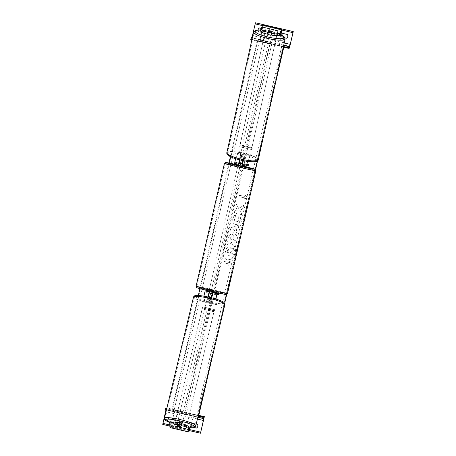 <?xml version="1.0" encoding="UTF-8"?>
<svg xmlns="http://www.w3.org/2000/svg" width="456" height="456" viewBox="0 0 456 456"><rect width="100%" height="100%" fill="white"/><g stroke="black" fill="none" stroke-linecap="round" stroke-linejoin="round"><path stroke-width="0.34" stroke-dasharray="2.28 1.71" d="M209.23 293.02L212.923 293.881L211.949 297.945A2.428 0.365 13.5 0 1 210.079 297.654A2.428 0.365 13.5 0 1 208.175 297.067L208.17 297.004M207.902 296.947L207.896 298.23A2.428 0.365 -166.5 0 0 209.794 298.822A2.428 0.365 -166.5 0 0 211.669 299.107L211.675 297.842M211.949 297.945L211.669 299.107M215.979 299.068L216.361 303.588L210.381 301.273L204.562 300.852L204.106 295.42L204.875 292.136L206.682 291.703L218.481 294.439M203.866 296.166L204.282 302.02L204.562 300.852M215.654 298.965L216.081 304.756L210.102 302.436L204.282 302.02M216.081 304.756L216.361 303.588M213.733 292.216L209.025 291.059M212.975 292.638L209.504 291.84M206.956 290.518L206.682 291.703M212.53 291.965L212.257 293.145M210.102 302.436L210.381 301.273M208.175 297.067L207.896 298.23M212.923 293.881L213.197 292.701M177.76 424.194A2.428 0.365 -166.5 0 0 179.584 424.753A2.428 0.365 -166.5 0 0 181.459 425.038L181.009 426.901M170.111 422.182L170.419 425.704L175.115 410.303L169.985 427.597M181.459 425.038L181.345 423.67M190.346 427.278L193.697 416.22L174.819 411.836M190.186 427.261L193.994 414.686L175.115 410.303M193.994 414.686L193.697 416.22M173.69 418.79L173.782 418.768A2.428 2.422 76.5 0 1 172.91 422.547L168.572 421.583A2.428 2.422 76.5 0 1 169.444 417.804L173.69 418.79A2.428 2.422 -103.5 0 1 172.818 422.57L168.572 421.583M200.532 433.194L162.775 424.428L166.594 407.892M198.793 415.365L166.902 407.96M173.782 418.768L169.535 417.781A2.428 2.422 -103.5 0 0 168.657 421.561M196.479 428.019L196.507 428.024A2.428 2.422 76.5 0 0 197.38 424.245L193.127 423.259A2.428 2.422 -103.5 0 0 192.255 427.038L193.367 427.295M196.222 424.017L193.042 423.282A2.428 2.422 76.5 0 0 192.17 427.061L193.236 427.306M198.229 415.661L166.805 408.365M165.368 409.744L166.012 409.596L203.764 418.357L166.007 409.596M213.864 291.646L209.139 290.552L213.864 291.646L213.784 291.994M239.394 163.117L238.904 164.502M247.414 161.658L243.407 160.723L242.66 164.006L246.673 164.935L242.558 163.915M242.923 163.943L242.392 165.186L242.7 163.881M238.049 165.334L242.769 166.429M209.213 293.1L212.57 293.852M213.647 292.587L213.009 292.484M212.946 292.758L212.701 293.824M209.395 293.054L209.726 291.635L208.922 291.498M242.495 167.614L237.775 166.52L242.501 167.608L214.138 290.461L209.412 289.372L214.138 290.466M196.838 286.448A15.35 0.376 -167 0 1 212.222 289.634A15.35 0.376 -167 0 1 226.735 293.368A15.35 0.376 -167 0 1 226.712 293.385A15.35 0.376 -167 0 1 211.327 290.198A15.35 0.376 -167 0 1 196.815 286.465A15.35 0.376 -167 0 1 196.838 286.448M225.201 163.596A15.35 0.376 -167 0 1 240.586 166.788A15.35 0.376 -167 0 1 255.098 170.521A15.35 0.376 -167 0 1 255.075 170.533A15.35 0.376 -167 0 1 239.685 167.346A15.35 0.376 -167 0 1 225.178 163.613A15.35 0.376 -167 0 1 225.201 163.596M181.967 424.701A2.428 0.365 13.5 0 1 181.283 424.792L181.237 424.251A2.428 0.365 13.5 0 1 181.967 424.701L182.189 423.772A2.428 0.365 13.5 0 1 179.863 423.584A2.428 0.365 13.5 0 1 177.475 422.638L177.247 423.573A2.428 0.365 13.5 0 1 177.623 423.47M181.237 424.251L180.901 425.636M180.952 426.178L181.283 424.792M177.931 423.481L177.475 426.126M177.658 423.892A2.428 0.365 13.5 0 1 177.247 423.573M209.515 299.991A2.428 0.365 13.5 0 1 207.127 299.045A2.428 0.365 13.5 0 1 209.452 299.227A2.428 0.365 13.5 0 1 211.846 300.173A2.428 0.365 13.5 0 1 209.515 299.991M211.385 299.33L211.339 298.788A2.428 0.365 13.5 0 1 212.069 299.244A2.428 0.365 13.5 0 1 211.385 299.33L211.721 297.933A2.428 0.365 13.5 0 1 210.079 297.654A2.428 0.365 13.5 0 1 208.415 297.164L208.078 298.566A2.428 0.365 13.5 0 1 207.349 298.11A2.428 0.365 13.5 0 1 208.033 298.019L208.078 298.566M211.339 298.788L211.573 297.819M208.272 297.027L208.033 298.019M208.369 296.622L208.415 297.164M209.173 300.396A2.428 0.365 13.5 0 1 211.561 301.342A2.428 0.365 13.5 0 1 209.236 301.154A2.428 0.365 13.5 0 1 206.847 300.208A2.428 0.365 13.5 0 1 209.173 300.396M180.143 422.416A2.428 0.365 -166.5 0 0 182.468 422.604A2.428 0.365 -166.5 0 0 180.08 421.657A2.428 0.365 -166.5 0 0 177.755 421.475A2.428 0.365 -166.5 0 0 180.143 422.416M179.909 419.634A15.35 2.291 -166.5 0 0 165.18 418.454A15.35 2.291 -166.5 0 0 180.314 424.445A15.35 2.291 -166.5 0 0 195.043 425.619A15.35 2.291 -166.5 0 0 179.909 419.634M209.407 303.177A15.35 2.291 13.5 0 1 194.279 297.192A15.35 2.291 13.5 0 1 209.002 298.372A15.35 2.291 13.5 0 1 224.135 304.357A15.35 2.291 13.5 0 1 209.407 303.177M268.185 32.513A2.428 0.479 -167.5 0 1 270.077 32.775A2.428 0.479 -167.5 0 1 271.879 33.385L271.081 34.975M260.416 31.025L262.485 26.927L260.205 41.747L262.93 25.04M281.01 34.873L279.5 44.568L260.621 40.185M280.85 34.798L279.5 44.568M279.083 46.13L260.205 41.747M271.879 33.385L272.289 31.532M271.502 35.072A2.428 0.479 12.5 0 0 271.97 34.901A2.428 0.479 12.5 0 0 269.821 33.932A2.428 0.479 12.5 0 0 267.233 33.847A2.428 0.479 12.5 0 0 267.336 34.035M267.997 33.379L268.31 32.746A2.428 0.479 12.5 0 0 268.134 32.741M267.985 32.746A2.428 0.479 12.5 0 0 267.438 32.923A2.428 0.479 12.5 0 0 267.735 33.242M268.31 32.746L268.778 30.66M271.873 32.365L271.297 34.143A2.428 0.479 12.5 0 0 272.175 33.972A2.428 0.479 12.5 0 0 271.616 33.516M271.297 34.143L271.554 32.992M242.535 156.961A2.428 0.479 12.5 0 0 239.947 156.875A2.428 0.479 12.5 0 0 242.096 157.839A2.428 0.479 12.5 0 0 244.684 157.924A2.428 0.479 12.5 0 0 242.535 156.961M243.92 158.397L243.607 159.03A2.428 0.479 12.5 0 0 244.479 158.853A2.428 0.479 12.5 0 0 243.92 158.397L243.612 159.788A2.428 0.479 12.5 0 0 242.022 159.281A2.428 0.479 12.5 0 0 240.306 159.024L240.614 157.633A2.428 0.479 12.5 0 0 239.742 157.804A2.428 0.479 12.5 0 0 240.301 158.26L240.614 157.633M243.607 159.03L243.293 160.421A2.428 0.479 12.5 0 1 241.577 160.164A2.428 0.479 12.5 0 1 239.993 159.651L240.301 158.26M243.612 159.788L243.293 160.421M239.993 159.651L240.306 159.024M242.797 155.798A2.428 0.479 12.5 0 0 240.204 155.713A2.428 0.479 12.5 0 0 242.353 156.682A2.428 0.479 12.5 0 0 244.94 156.767A2.428 0.479 12.5 0 0 242.797 155.798M269.12 35.978A2.428 0.479 -167.5 0 1 266.977 35.009A2.428 0.479 -167.5 0 1 269.564 35.095A2.428 0.479 -167.5 0 1 271.708 36.058A2.428 0.479 -167.5 0 1 269.12 35.978M267.94 38.327A15.35 3.032 -167.5 0 1 254.351 32.211A15.35 3.032 -167.5 0 1 270.744 32.746A15.35 3.032 -167.5 0 1 284.333 38.857A15.35 3.032 -167.5 0 1 267.94 38.327M241.173 159.03A15.35 3.032 12.5 0 0 257.56 159.566A15.35 3.032 12.5 0 0 243.977 153.45A15.35 3.032 12.5 0 0 227.584 152.914A15.35 3.032 12.5 0 0 241.173 159.03M258.09 30.01A2.428 2.422 76.5 0 0 258.655 31.749L262.901 32.735A2.428 2.422 -103.5 0 0 263.779 28.95L263.688 28.973A2.428 2.422 76.5 0 1 262.816 32.752L258.563 31.766A2.428 2.422 -103.5 0 1 258.005 30.016M289.44 48.102L251.683 39.336L250.783 39.552M255.502 22.8L251.683 39.336M263.779 28.95L259.441 27.987M286.471 38.201L286.499 38.213A2.428 2.422 -103.5 0 0 287.371 34.428L287.286 34.451M281.728 35.209A2.428 2.422 76.5 0 0 282.253 37.227L284.966 37.854M283.062 33.47A2.428 2.422 76.5 0 1 283.125 33.442L287.371 34.428M261.214 28.403L263.688 28.973M281.648 35.175A2.428 2.422 -103.5 0 0 282.161 37.244L284.983 37.899M283.296 47.105L251.872 39.809M243.407 160.723L243.823 159.896A2.428 0.479 12.5 0 0 242.022 159.281A2.428 0.479 12.5 0 0 240.044 159.019L240.306 157.856A2.428 0.479 -167.5 0 1 242.278 158.118A2.428 0.479 -167.5 0 1 244.08 158.734L243.322 160.643M240.044 159.019L239.645 159.822M238.99 162.364L236.681 161.76L234.874 162.194L235.621 158.916L238.784 152.612L244.131 155.086L250.583 155.353L247.568 161.356M235.581 158.671L239.041 151.455L238.784 152.612M239.542 159.794L240.306 157.856M247.403 161.333L250.84 154.191L244.387 153.923L239.041 151.455M250.84 154.191L250.583 155.353M246.781 164.149L242.689 163.299M248.206 165.682L236.407 162.946L234.601 163.379M242.649 165.123L238.955 164.263M236.407 162.946L236.681 161.76M241.982 164.388L212.114 293.778M244.387 153.923L244.131 155.086M243.823 159.896L244.08 158.734M208.5 309.419L208.774 308.239L214.993 309.527L214.537 309.641L213.955 311.636L185.962 428.697L213.972 311.818L214.263 310.821L214.725 310.713L202.926 307.971L202.464 308.085L202.173 309.082L174.163 425.955L202.156 308.894L202.738 306.899L203.199 306.791L202.926 307.971M208.774 308.239L203.199 306.791M185.945 428.515L174.146 425.773M185.962 428.697L174.163 425.955M214.993 309.527L214.725 310.713M239.696 146.786L251.495 149.522L277.772 31.019L251.934 147.374L251.769 148.343L252.236 148.228L239.976 145.601L251.775 148.343L239.976 145.601L265.973 28.283L240.027 144.848L239.696 146.786L240.164 146.672L240.437 145.492M251.495 149.522L240.164 146.672M277.664 31.236L265.865 28.494M277.772 31.019L265.973 28.283M251.963 149.414L252.236 148.228M246.012 146.94L245.738 148.12M223.172 250.441A8.179 6.059 104.5 0 0 227.048 259.589A8.179 6.059 104.5 0 0 235.04 252.903A8.179 6.059 104.5 0 0 231.158 243.755A8.179 6.059 104.5 0 0 223.172 250.441M223.326 250.481A8.179 6.059 104.5 0 0 227.208 259.635A8.179 6.059 104.5 0 0 235.199 252.949A8.179 6.059 104.5 0 0 231.317 243.795A8.179 6.059 104.5 0 0 223.326 250.481M269.798 43.901L283.877 46.825L257.178 40.63L269.798 43.901L242.871 160.552M211.31 297.261L184.714 412.458L198.32 415.279M283.877 46.825L283.786 47.213M270.716 103.848L257.549 160.877M255.542 169.569L226.717 294.422M224.671 303.28L211.419 360.685M229.522 262.565L224.244 261.47L223.919 262.89L229.197 263.984L228.866 265.403L232.104 263.847L229.852 261.151L229.522 262.565L224.244 261.47M235.376 215.021L235.216 214.981C234.116 215.58 233.318 216.817 232.822 218.686C232.303 221.821 233.141 223.731 235.336 224.426L235.495 224.472C233.301 223.776 232.463 221.861 232.982 218.726C233.472 216.856 234.27 215.62 235.376 215.021L236.06 217.233L234.754 219.125C234.538 220.561 234.982 221.439 236.094 221.764L236.117 221.77C237.291 221.918 238.095 221.297 238.516 219.906L238.157 217.597L239.656 215.842C240.46 216.839 240.665 218.344 240.278 220.356C239.428 223.297 237.838 224.671 235.513 224.472L235.193 224.398L235.513 224.472M235.216 214.981L235.9 217.187L234.601 219.085C234.378 220.522 234.829 221.399 235.94 221.724L235.957 221.73C237.131 221.878 237.935 221.257 238.357 219.866L238.157 217.597M236.977 228.336L236.134 231.996L237.228 232.919L236.607 235.627L230.485 230.16L231.061 227.652L239.029 225.121L238.385 227.909L236.824 228.296L236.134 231.996M233.307 240.05L235.319 240.466L234.715 243.088L227.675 241.623L228.61 237.576C229.237 235.079 230.36 233.939 231.99 234.162L232.013 234.162C233.643 234.692 234.179 236.219 233.609 238.75L233.307 240.05L235.478 240.506L234.874 243.128L227.835 241.663L228.769 237.616C229.391 235.119 230.519 233.979 232.15 234.202C233.803 234.732 234.333 236.259 233.768 238.796L233.466 240.09M235.775 207.286L237.878 211.134L235.022 210.541L234.418 213.157L241.458 214.616L242.062 212L240.238 211.624L239.668 210.501L242.831 208.666L243.555 205.519L238.687 208.386L236.487 204.18L235.615 207.246L237.878 211.134M244.142 199.255L244.467 197.836L239.189 196.735L239.514 195.322L244.792 196.416L245.123 194.997L247.374 197.693L244.142 199.255L244.467 197.836M257.178 40.63L230.394 156.665M228.929 163.003L199.922 288.654M198.337 295.494L172.094 409.18L184.714 412.458M198.793 415.376L172.094 409.18M228.918 246.844L229.094 246.89C230.155 247.175 230.73 247.973 230.81 249.284L233.791 247.54L233.096 250.566L230.519 252.031L230.251 253.183L232.389 253.627L231.779 256.249L224.728 254.784L225.76 250.304L227.242 247.38L229.077 246.884L227.242 247.38M229.094 246.89L228.94 246.85C230.001 247.129 230.571 247.933 230.656 249.244L233.791 247.54M227.082 247.34L225.606 250.264L224.569 254.744L231.625 256.209L232.229 253.582L230.092 253.143L230.36 251.991L232.936 250.526L233.637 247.494M235.974 231.956L237.228 232.919M237.074 232.879L236.607 235.627M236.447 235.587L230.485 230.16M230.326 230.12L231.061 227.652M230.907 227.612L239.029 225.121M238.876 225.076L238.385 227.909M238.231 227.869L236.824 228.296M234.652 230.839L235.142 228.73L232.908 229.368L234.811 230.878L235.296 228.775L233.067 229.408L234.811 230.878M231.477 236.795L230.206 238.117L229.921 239.343L231.779 239.731L232.07 238.488L231.477 236.795L230.36 238.157L230.08 239.389L231.939 239.77L232.224 238.528L231.654 236.841M237.998 217.552L239.497 215.802C240.301 216.799 240.511 218.304 240.118 220.316C239.269 223.258 237.684 224.631 235.353 224.432M237.718 211.088L234.863 210.495L234.259 213.117L241.298 214.576L241.902 211.96L240.084 211.584L239.508 210.455L242.672 208.626L243.396 205.479L238.687 208.386M238.534 208.346L236.487 204.18M236.333 204.14L235.615 207.246M244.308 197.796L239.189 196.735M239.029 196.696L239.514 195.322M239.36 195.282L244.792 196.416M244.638 196.376L245.123 194.997M244.963 194.957L247.374 197.693M247.215 197.653L243.983 199.209M229.197 263.984L228.712 265.363L232.104 263.847M231.944 263.807L229.852 261.151M229.037 263.944L223.919 262.89M224.084 261.43L223.759 262.85M229.693 261.111L229.362 262.525M227.424 250.794L227.025 252.51L228.718 252.863L229.117 251.131L228.587 249.546L227.265 250.754L227.025 252.51M226.871 252.47L228.564 252.823L228.963 251.091L228.427 249.506L227.265 250.754M215.905 298.161L211.892 297.226M208.113 296.354L204.106 295.42M208.888 293.065L204.875 292.136M215.625 299.324L211.612 298.395M207.833 297.517L203.826 296.588M216.674 294.872L212.667 293.943M189.286 430.065L170.407 425.682M189.137 431.268L170.259 426.884M189.257 429.689L170.555 425.351M197.408 419.07L165.99 411.774M189.645 429.586L169.74 424.969M189.337 430.606L169.837 426.081L189.337 430.606M198.086 416.248L166.662 408.952M197.836 417.286L166.417 409.99L197.836 417.286M227.493 293.544A16.131 0.393 13 0 0 212.245 289.623A16.131 0.393 13 0 0 196.08 286.277A16.131 0.393 13 0 0 196.057 286.288M224.42 163.436A16.131 0.393 -167 0 1 224.443 163.425A16.131 0.393 -167 0 1 240.608 166.771A16.131 0.393 -167 0 1 255.85 170.692M196.992 287.73A14.917 0.365 -167 0 1 212.296 290.905A14.917 0.365 -167 0 1 226.016 294.468M242.854 166.081A14.917 0.365 13 0 0 238.129 164.986L242.854 166.081M170.014 422.592A14.917 2.229 -166.5 0 0 180.029 425.539A14.917 2.229 -166.5 0 0 189.04 427.129M195.795 425.801A16.131 2.411 13.5 0 1 180.325 424.564A16.131 2.411 13.5 0 1 164.428 418.277M193.521 297.01A16.131 2.411 -166.5 0 0 209.418 303.303A16.131 2.411 -166.5 0 0 224.888 304.54M209.287 297.272A14.917 2.229 13.5 0 1 223.999 302.978A14.917 2.229 13.5 0 1 209.68 301.946A14.917 2.229 13.5 0 1 194.974 296.24A14.917 2.229 13.5 0 1 209.287 297.272M281.341 31.339L262.462 26.961M281.209 31.601L262.468 27.252M262.616 25.616L281.762 30.056L262.884 25.69M260.627 30.09A14.917 2.947 -167.5 0 1 270.961 31.663A14.917 2.947 -167.5 0 1 279.802 34.394M285.091 39.028A16.131 3.186 12.5 0 0 270.813 32.604A16.131 3.186 12.5 0 0 253.599 32.045M226.826 152.749A16.131 3.186 -167.5 0 1 244.045 153.307A16.131 3.186 -167.5 0 1 258.318 159.731M243.681 154.692A14.917 2.947 12.5 0 0 227.806 154.031A14.917 2.947 12.5 0 0 240.956 160.113A14.917 2.947 12.5 0 0 256.831 160.768A14.917 2.947 12.5 0 0 243.681 154.692M284.219 42.949L252.795 35.653M283.427 46.512L252.003 39.216M283.672 45.418L252.248 38.127M283.735 45.133L252.31 37.837M239.628 159.851L235.621 158.916M238.881 163.128L234.874 162.194L238.887 163.128M239.885 158.688L235.877 157.759M247.676 160.495L243.664 159.566M214.263 310.821L202.464 308.085M214.537 309.641L202.738 306.899M213.955 311.636L202.156 308.894M213.972 311.818L202.173 309.082M251.501 149.522L239.702 146.786M251.826 147.59L240.027 144.848M251.934 147.374L240.135 144.637M257.708 40.738L172.619 409.288M283.404 46.706L198.32 415.256M281.734 46.318L196.65 414.869M271.708 44.232L186.618 412.788M268.367 43.457L183.284 412.013M259.378 41.126L174.289 409.676M189.297 430.088L170.419 425.704M209.139 290.552L209.059 290.905M237.775 166.52L209.412 289.372M255.098 170.521L226.735 293.368M225.178 163.613L196.815 286.465M170.008 422.615L180.035 425.556L189.04 427.158M211.846 300.173L212.069 299.244M207.127 299.045L207.349 298.11M211.561 301.342L182.468 422.604M194.279 297.192L165.18 418.454M224.135 304.357L195.043 425.619M206.847 300.208L177.755 421.475M281.363 31.31L262.485 26.927M279.824 34.354L270.978 31.641L260.632 30.05M267.233 33.847L267.438 32.923M272.175 33.972L271.97 34.901M239.947 156.875L239.742 157.804M244.684 157.924L244.479 158.853M240.204 155.713L266.977 35.009M257.56 159.566L284.333 38.857M227.584 152.914L254.351 32.211M244.94 156.767L271.708 36.058"/><path stroke-width="0.68" d="M208.17 297.004L208.888 293.065L209.23 293.02M213.733 292.216L218.749 293.259L218.481 294.439L216.674 294.872L215.979 299.068M218.749 293.259L216.948 293.692L212.935 292.763L211.675 297.842M216.948 293.692L215.654 298.965M209.504 291.84L205.149 290.951L203.866 296.166M209.025 291.059L206.956 290.518L205.149 290.951M207.902 296.947L209.161 291.886M209.144 293.003L209.418 291.823M174.101 421.988L173.656 423.852L169.666 424.046L170.111 422.182L174.101 421.988L177.566 422.792L177.236 426.024A2.428 0.365 -166.5 0 0 179.134 426.616A2.428 0.365 -166.5 0 0 181.009 426.901L180.895 425.533L184.361 426.337L184.805 424.473L181.345 423.67L180.895 425.533M177.566 422.792L177.68 424.16A2.428 0.365 -166.5 0 0 177.76 424.194M184.805 424.473L188.989 426.559L189.297 430.088L190.186 427.261M188.989 426.559L188.545 428.429L188.858 431.98L190.346 427.278M169.666 424.046L169.98 427.597L188.858 431.98M177.122 424.656L173.656 423.852M188.545 428.429L184.361 426.337M177.68 424.16L177.236 426.024M204.351 416.653L203.45 416.869L203.125 418.511L203.764 418.357L203.387 420.455L200.497 433.2L204.351 416.653L198.793 415.365M166.902 407.96L165.693 408.109L165.368 409.744L166.417 409.99L165.368 409.744M193.367 427.295L196.479 428.019M193.236 427.306L196.416 428.047A2.428 2.422 -103.5 0 0 197.288 424.268L196.222 424.017M166.012 409.596L162.746 424.433L169.837 426.081L162.746 424.433M203.45 416.869L198.229 415.661M166.805 408.365L165.693 408.109M203.125 418.511L197.836 417.286L203.125 418.511M200.497 433.2L189.337 430.606L200.497 433.2M209.139 290.552L208.922 291.498L209.538 291.68L209.213 293.1L212.519 293.863L212.844 292.45L213.642 292.592L213.864 291.646M238.904 164.502L238.266 164.394L238.887 164.576L239.394 163.117L242.575 163.852L239.143 163.066L238.613 164.308L234.601 163.379L235.581 158.671M242.558 163.915L242.187 165.346L242.991 165.482L242.769 166.434L238.049 165.34L238.266 164.394M242.518 163.926L239.212 163.162M242.991 165.482L242.37 165.3L243.322 160.643M177.441 422.763L177.475 422.638A2.428 0.365 13.5 0 1 179.801 422.826A2.428 0.365 13.5 0 1 182.189 423.772L182.166 423.863M180.952 426.178L180.781 426.89A2.428 0.365 13.5 0 1 179.134 426.616A2.428 0.365 13.5 0 1 177.475 426.126L177.43 425.579A2.428 0.365 13.5 0 1 179.071 425.858A2.428 0.365 13.5 0 1 180.73 426.349L180.901 425.636M180.781 426.89L180.73 426.349M177.623 423.47A2.428 0.365 13.5 0 1 177.931 423.481L177.43 425.579M211.573 297.819L211.675 297.386A2.428 0.365 13.5 0 0 210.011 296.896A2.428 0.365 13.5 0 0 208.369 296.622L208.272 297.027M211.698 297.694L211.675 297.386M267.307 34.097L267.718 32.239L264.252 31.435L260.832 29.167L260.416 31.025L263.842 33.294L267.307 34.097L268.099 32.513A2.428 0.479 -167.5 0 1 268.185 32.513M268.099 32.513L268.516 30.655A2.428 0.479 -167.5 0 1 270.488 30.917A2.428 0.479 -167.5 0 1 272.289 31.532L271.491 33.117L274.957 33.921L274.546 35.779L279.294 35.403L281.363 31.31L280.85 34.798M274.546 35.779L271.081 34.975L271.491 33.117M279.294 35.403L279.71 33.55L281.802 29.418L281.01 34.873M260.832 29.167L262.93 25.04M263.842 33.294L264.252 31.435M279.71 33.55L274.957 33.921M267.718 32.239L268.516 30.655M267.336 34.035A2.428 0.479 12.5 0 0 269.376 34.816A2.428 0.479 12.5 0 0 271.502 35.072M270.488 30.917A2.428 0.479 12.5 0 0 268.778 30.66L268.459 31.287A2.428 0.479 12.5 0 0 270.049 31.795A2.428 0.479 12.5 0 0 271.765 32.057L272.078 31.424A2.428 0.479 12.5 0 0 270.488 30.917M268.459 31.287L267.997 33.379A2.428 0.479 12.5 0 1 267.735 33.242M272.078 31.424L271.873 32.365M271.554 32.992L271.765 32.057M288.54 48.319L290.221 44.346L293.254 31.567L289.44 48.102L288.54 48.319L283.296 47.105M293.254 31.567L255.468 22.806L252.464 35.579L250.783 39.552L251.872 39.809M258.09 30.01A2.428 2.422 76.5 0 1 259.47 27.993M284.966 37.854L286.471 38.201M281.728 35.209A2.428 2.422 76.5 0 1 283.062 33.47M281.648 35.175A2.428 2.422 -103.5 0 1 283.034 33.465L287.286 34.451A2.428 2.422 76.5 0 1 286.414 38.23L284.983 37.899M258.005 30.016A2.428 2.422 -103.5 0 1 259.441 27.987L261.214 28.403M239.645 159.822L239.143 163.066M247.403 161.333L246.4 166.115L248.206 165.682L248.48 164.502L246.673 164.935L247.568 161.356M248.48 164.502L246.781 164.149M242.689 163.299L238.99 162.364M239.542 159.794L238.613 164.308L234.601 163.379M242.871 160.552L242.256 163.208M212.114 293.778L211.31 297.261M283.786 47.213L270.716 103.848M257.549 160.877L255.542 169.569M226.717 294.422L224.671 303.28M211.419 360.685L198.793 415.376L198.32 415.279M230.394 156.665L228.929 163.003M199.922 288.654L198.337 295.494M188.841 431.929L169.963 427.546M203.387 420.455L197.408 419.07M165.99 411.774L165.631 411.694M200.691 432.151L189.645 429.586M169.74 424.969L162.934 423.385M203.313 417.462L198.086 416.248M166.662 408.952L165.556 408.696M196.057 286.288A16.131 0.393 13 0 0 211.305 290.21A16.131 0.393 13 0 0 227.47 293.561A16.131 0.393 13 0 0 227.493 293.544L226.569 294.462C227.983 295.266 208.905 291.002 200.338 288.762C193.988 287.183 197.072 287.485 196.057 286.288L224.42 163.436L225.344 162.518M226.016 294.468A14.917 0.365 -167 0 1 210.712 291.287A14.917 0.365 -167 0 1 196.992 287.73M227.493 293.544L255.85 170.692A16.131 0.393 -167 0 1 255.827 170.709A16.131 0.393 -167 0 1 239.662 167.358A16.131 0.393 -167 0 1 224.42 163.436M225.389 162.507L238.129 164.986A14.917 0.365 13 0 0 225.897 162.518A14.917 0.365 13 0 0 239.617 166.075A14.917 0.365 13 0 0 254.921 169.256A14.917 0.365 13 0 0 242.854 166.081L255.132 169.273L255.85 170.692M189.04 427.129A14.917 2.229 -166.5 0 0 193.464 425.613A14.917 2.229 -166.5 0 0 179.635 420.871A14.917 2.229 -166.5 0 0 166.269 419.212A14.917 2.229 -166.5 0 0 170.014 422.592M179.898 419.514A16.131 2.411 13.5 0 1 195.795 425.801L224.888 304.54A16.131 2.411 -166.5 0 0 208.99 298.247A16.131 2.411 -166.5 0 0 193.521 297.01L164.428 418.277A16.131 2.411 13.5 0 1 179.898 419.514M281.751 29.486L262.873 25.103M279.802 34.394A14.917 2.947 -167.5 0 1 282.823 38.458A14.917 2.947 -167.5 0 1 268.236 37.084A14.917 2.947 -167.5 0 1 255.611 32.245A14.917 2.947 -167.5 0 1 260.627 30.09M253.599 32.045A16.131 3.186 12.5 0 0 267.871 38.464A16.131 3.186 12.5 0 0 285.091 39.028L258.318 159.731A16.131 3.186 -167.5 0 1 241.099 159.172A16.131 3.186 -167.5 0 1 226.826 152.749L253.599 32.045L255.485 30.37L260.632 30.05M292.923 32.65L281.762 30.056M262.616 25.616L255.166 23.883M290.221 44.346L284.219 42.949M252.795 35.653L252.464 35.579M293.225 31.572L255.468 22.806M288.671 47.726L283.427 46.512M252.003 39.216L250.92 38.965M288.979 46.649L283.672 45.418M252.248 38.127L251.222 37.888M289.611 46.495L283.735 45.133M252.31 37.837L251.86 37.734M246.394 166.115L242.392 165.186L246.4 166.115M189.04 427.158L194.068 427.186L195.168 426.73L195.795 425.801M193.521 297.01C194.068 295.904 195.048 295.391 196.468 295.477C198.559 295.277 202.829 295.87 209.281 297.255C217.461 299.102 223.759 301.866 223.981 302.516L224.888 304.54M170.008 422.615L165.34 420.295L164.565 419.383L164.428 418.277M281.802 29.418L262.924 25.034M258.318 159.731C258.615 159.942 257.982 160.501 256.432 161.407C255.155 162.079 248.611 161.937 240.939 160.13C234.595 158.631 230.229 156.944 227.829 155.063C226.803 153.581 226.472 152.811 226.826 152.749M279.824 34.354L284.088 36.714L285.091 39.028"/></g></svg>

